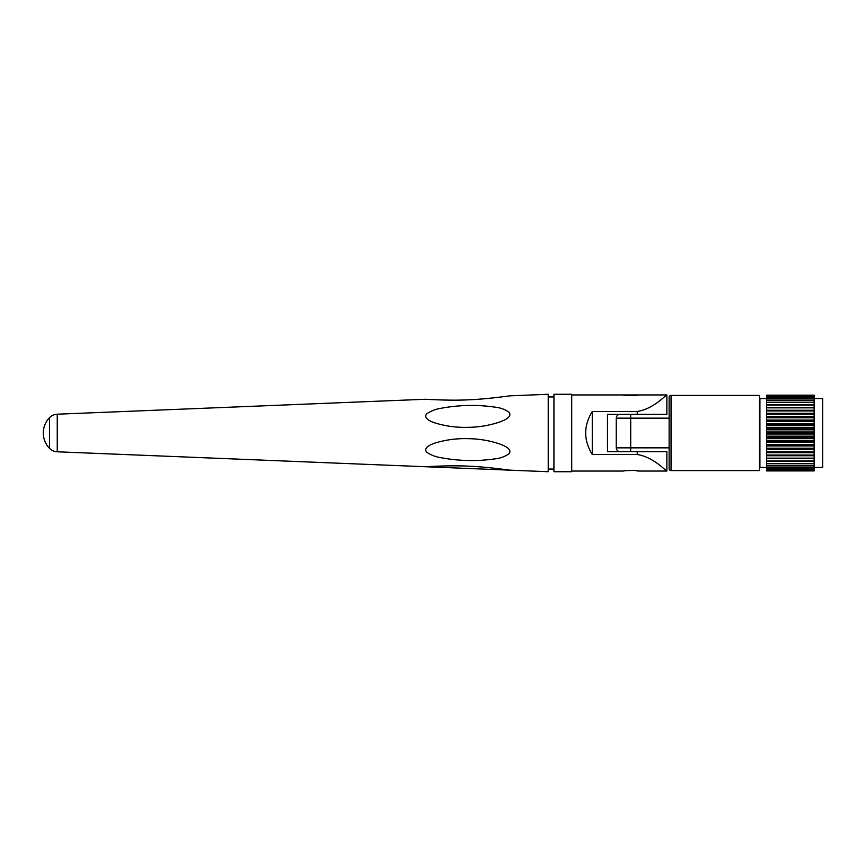 <?xml version="1.0" encoding="UTF-8"?>
<svg xmlns="http://www.w3.org/2000/svg" width="866" height="866" viewBox="0 0 866 866"><rect width="100%" height="100%" fill="white"/><g stroke="black" fill="none" stroke-linecap="round" stroke-linejoin="round"><path stroke-width="1.3" d="M638.318 394.939L623.098 394.939C622.622 395.773 638.783 395.773 638.318 394.939L666.863 394.939L666.863 414.349L607.488 414.349L607.488 451.651L637.257 451.651L637.257 454.509C653.819 457.118 666.225 471.505 666.863 471.05L638.318 471.061C638.783 470.227 622.622 470.227 623.098 471.061L625.274 470.682M571.712 471.061L623.098 471.061M571.712 394.939L623.098 394.939M625.36 470.671L633.652 470.4M636.131 470.682L638.318 471.061M666.863 394.95C666.225 394.495 653.808 408.882 637.257 411.491L592.268 411.491C583.5 425.834 583.5 440.166 592.268 454.509L637.257 454.509M637.257 451.651L666.863 451.651L666.863 471.05M637.257 411.491L637.257 414.349M592.268 411.491L592.268 454.509M571.712 394.279L571.712 471.721L553.926 471.721L553.926 394.279L571.712 394.279M548.221 469.058L553.926 469.058M548.221 396.942L553.926 396.942M510.085 395.827C501.23 397.018 481.961 399.399 467.889 399.843C453.99 400.612 434.526 399.8 425.563 399.258C434.537 399.8 453.773 400.612 467.932 399.843C481.961 399.399 501.338 396.996 510.085 395.827L548.221 394.279L548.221 471.721L425.563 466.742C434.537 466.2 453.773 465.388 467.932 466.157C481.961 466.601 501.338 469.004 510.085 470.173M441.498 457.8C436.053 457.01 431.16 455.18 426.83 452.301C422.684 447.538 431.43 444.204 435.598 442.872C446.055 439.766 456.761 438.358 467.727 438.672C478.552 438.726 489.203 440.491 499.671 443.955C503.85 445.568 512.336 448.75 509.208 453.611C505.127 456.555 500.342 458.309 494.854 458.883C477.166 461.426 459.381 461.069 441.498 457.8M494.854 407.117C500.342 407.691 505.127 409.445 509.208 412.389C512.326 417.271 503.817 420.443 499.682 422.034C489.301 425.498 478.649 427.263 467.716 427.328C456.804 427.642 446.131 426.245 435.695 423.16C431.539 421.796 422.814 418.614 426.743 413.786C431.03 410.863 435.955 409.001 441.498 408.2C459.37 404.931 477.166 404.563 494.854 407.117M49.481 448.317A22.061 22.061 0 0 1 49.481 417.683L49.481 448.317A11.42 11.42 0 0 0 57.243 451.792L425.563 466.742M49.481 417.683A11.42 11.42 0 0 1 57.243 414.208L425.563 399.258M766.562 398.555L759.904 398.555L759.904 467.445L766.562 467.445M671.042 395.416L759.525 395.416L759.525 470.584L671.042 470.584A1.905 1.905 0 0 1 669.137 468.679L669.137 397.321A1.905 1.905 0 0 1 671.042 395.416L671.042 470.584M766.562 458.569L766.562 404.736L814.137 404.736L814.137 465.886L766.562 465.886L766.562 458.569L814.137 458.569M766.562 404.736L766.562 402.257L814.137 402.257L814.137 404.736M766.562 402.257L766.562 400.114L814.137 400.114L814.137 402.257M766.562 400.114L766.562 398.328L814.137 398.328L814.137 400.114M766.562 398.328L766.562 396.92L814.137 396.92L814.137 398.328M766.562 396.92L766.562 395.903L814.137 395.903L814.137 396.92M766.562 395.903L766.562 395.286L814.137 395.286L814.137 395.903M766.562 395.286L814.137 395.286M814.137 398.555L822.7 398.555L822.7 467.445L814.137 467.445M814.137 465.886L814.137 467.672L766.562 467.672L766.562 465.886L814.137 465.886M814.137 467.672L814.137 469.08L766.562 469.08L766.562 467.672L814.137 467.672M814.137 469.08L814.137 470.714L766.562 470.714L766.562 469.08L814.137 469.08M814.137 470.714L766.562 470.833L814.137 470.714M766.562 431.106L814.137 431.106M766.562 434.894L814.137 434.894M766.562 438.651L814.137 438.651M766.562 442.353L814.137 442.353M766.562 445.958L814.137 445.958M766.562 449.411L814.137 449.411M766.562 452.691L814.137 452.691M766.562 455.754L814.137 455.754M766.562 407.431L814.137 407.431M766.562 410.246L814.137 410.246M766.562 413.309L814.137 413.309M766.562 416.589L814.137 416.589M766.562 420.042L814.137 420.042M766.562 423.647L814.137 423.647M766.562 427.349L814.137 427.349M620.045 451.651C617.794 451.478 616.527 450.201 616.246 447.841L616.246 418.159C616.527 415.799 617.794 414.522 620.045 414.349M669.137 397.321L669.137 414.349M669.137 451.651L669.137 468.679M57.243 414.208L57.243 451.792M766.562 432.784L814.137 432.784M766.562 433.216L814.137 433.216M766.562 436.735L814.137 436.735M766.562 437.168L814.137 437.168M766.562 440.653L814.137 440.653M766.562 441.075L814.137 441.075M766.562 444.485L814.137 444.485M766.562 444.897L814.137 444.897M766.562 448.187L814.137 448.187M766.562 448.588L814.137 448.588M766.562 451.727L814.137 451.727M766.562 452.106L814.137 452.106M766.562 455.061L814.137 455.061M766.562 455.419L814.137 455.419M766.562 458.146L814.137 458.146M766.562 458.471L814.137 458.471M766.562 460.972L814.137 460.972M766.562 461.264L814.137 461.264L766.562 461.264M766.562 463.472L814.137 463.472M766.562 463.732L814.137 463.732L766.562 463.743M766.562 465.648L814.137 465.648M766.562 467.467L814.137 467.467M766.562 468.917L814.137 468.917M766.562 469.957L814.137 469.957M766.562 470.054L814.137 470.054L766.562 470.097M766.562 470.606L814.137 470.606M766.562 395.167L814.137 395.167M766.562 395.394L814.137 395.394M766.562 396.043L814.137 396.043M766.562 397.083L814.137 397.083M766.562 398.533L814.137 398.533M766.562 400.352L814.137 400.352M766.562 402.528L814.137 402.528M766.562 405.028L814.137 405.028M766.562 407.529L814.137 407.529M766.562 407.854L814.137 407.854M766.562 410.581L814.137 410.581M766.562 410.939L814.137 410.939M766.562 413.894L814.137 413.894M766.562 414.273L814.137 414.273M766.562 417.412L814.137 417.412M766.562 417.813L814.137 417.813M766.562 421.103L814.137 421.103M766.562 421.515L814.137 421.515M766.562 424.925L814.137 424.925M766.562 425.347L814.137 425.347M766.562 428.832L814.137 428.832M766.562 429.265L814.137 429.265M630.708 451.651L630.708 447.841L669.137 447.841M616.246 447.841L630.708 447.841L630.708 418.159L616.246 418.159M669.137 418.159L630.708 418.159L630.708 414.349M766.562 470.92L814.137 470.92"/></g></svg>
